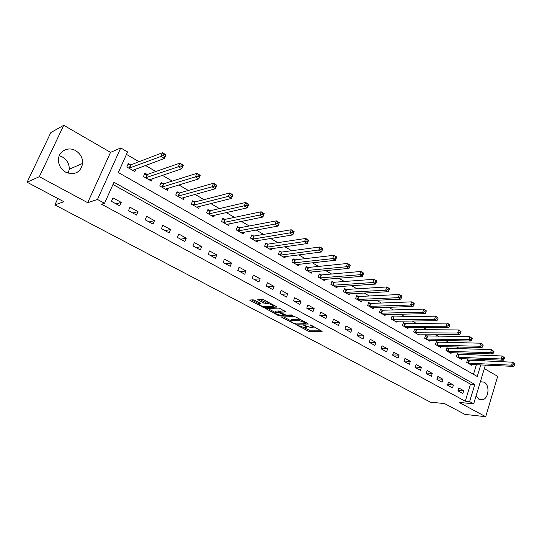 <?xml version="1.0" encoding="UTF-8"?>
<svg xmlns="http://www.w3.org/2000/svg" width="542" height="542" viewBox="0 0 542 542"><rect width="100%" height="100%" fill="white"/><g stroke="black" fill="none" stroke-linecap="round" stroke-linejoin="round"><path stroke-width="0.81" d="M296.657 325.01L308.825 331.352L322.124 331.379L311.304 325.281L309.997 324.922L311.63 326.02C313.12 326.86 313.54 327.409 312.89 327.659L311.318 327.714L303.303 324.963L304.834 326.054C306.325 326.887 306.752 327.429 306.115 327.68L304.584 327.734L296.657 325.01M59.268 155.744L62.418 156.997C67.079 159.897 69.356 163.982 69.247 169.26L68.224 173.244M65.629 172.153C74.857 175.479 80.541 172.566 82.682 163.406C82.784 157.939 80.446 153.698 75.656 150.669C68.102 146.022 58.082 151.475 58.421 160.242C58.678 165.439 61.083 169.409 65.629 172.153M476.045 396.033L478.965 399.305L482.36 399.813C488.776 398.81 490.131 385.098 484.121 382.164L480.375 381.69M254.903 300.349L253.168 299.828L249.652 300.024L250.119 300.6L264.062 307.605L276.65 307.118L276.325 306.535L263.913 299.882L262.145 299.347L257.782 299.59L263.554 303.012L267.416 303.439C271.318 304.177 273.276 305.16 273.297 306.393L264.733 306.758C260.912 306.027 258.974 305.051 258.934 303.845L260.641 303.737L260.194 303.168L254.903 300.349M27.1 182.22L50.84 132.566L63.739 125.29L39.336 176.685L27.1 182.22L63.888 201.726L54.884 204.903L430.45 402.171L444.569 403.587L464.955 414.393L485.693 416.71L459.101 402.408L473.694 403.817L469.623 401.602L465.28 401.195L101.564 204.212L104.538 203.284L97.492 199.456L120.751 147.939L127.566 151.929L118.332 172.532L477.245 376.487L480.768 364.881M39.336 176.685L87.675 202.681L97.492 199.456M281.603 316.907L281.908 317.456L295.282 324.163L308.405 324.035L296.162 317.165L294.414 316.636L281.603 316.907M278.154 315.464L265.756 308.567L278.473 308.093L280.228 308.622L285.864 311.975L280.41 312.158L280.837 312.714L285.966 315.051L291.433 314.916L292.951 315.668L279.848 315.979L278.154 315.464L278.412 314.767M485.693 416.71L497.685 376.331L484.324 368.601M465.28 401.195L470.483 384.122L112.98 184.463M463.728 390.68L458.81 387.977L457.922 390.843L462.854 393.539L463.728 390.68L458.112 390.226M453.424 385.016L448.417 382.266L447.516 385.145L452.536 387.896L453.424 385.016L447.692 384.59M442.943 379.251L437.841 376.446L436.927 379.353L442.028 382.151L442.943 379.251L437.082 378.858M432.272 373.384L427.082 370.532L426.141 373.458L431.344 376.304L432.272 373.384L426.283 373.025M421.405 367.415L416.127 364.509L415.172 367.456L420.463 370.349L421.405 367.415L415.287 367.09M410.348 361.338L404.969 358.377L403.993 361.345L409.386 364.292L410.348 361.338L404.088 361.053M399.088 355.146L393.614 352.131L392.618 355.118L398.106 358.12L399.088 355.146L392.686 354.908M387.625 348.838L382.042 345.776L381.026 348.784L386.615 351.839L387.625 348.838L381.073 348.655M375.945 342.422L370.261 339.299L369.224 342.327L374.915 345.444L375.945 342.422L369.238 342.287M364.048 335.877L358.255 332.693L357.198 335.749L362.998 338.919L364.048 335.877L357.313 335.81M351.921 329.211L346.02 325.972L344.942 329.048L350.85 332.28L351.921 329.211L345.247 329.218M339.57 322.422L333.554 319.116L332.449 322.212L338.472 325.512L339.57 322.422L332.957 322.49M326.975 315.498L320.844 312.131L319.712 315.248L325.857 318.608L326.975 315.498L320.437 315.64M314.136 308.439L307.883 305.004L306.731 308.147L312.998 311.575L314.136 308.439L307.673 308.662M301.047 301.244L294.672 297.741L293.493 300.905L299.882 304.401L301.047 301.244L294.658 301.542M287.694 293.906L281.19 290.329L279.99 293.52L286.508 297.084L287.694 293.906L281.386 294.286M274.076 286.42L267.443 282.775L266.217 285.986L272.863 289.624L274.076 286.42L267.856 286.887M260.187 278.778L253.412 275.058L252.159 278.297L258.94 282.009L260.187 278.778L254.049 279.333M246.007 270.986L239.097 267.186L237.809 270.451L244.733 274.238L246.007 270.986L239.97 271.637M231.536 263.033L224.483 259.157L223.168 262.443L230.235 266.312L231.536 263.033L225.601 263.771M216.766 254.909L209.564 250.953L208.216 254.266L215.431 258.216L216.766 254.909L210.933 255.749M201.678 246.617L194.327 242.572L192.945 245.912L200.316 249.943L201.678 246.617L195.96 247.565M186.272 238.148L178.758 234.015L177.349 237.382L184.876 241.502L186.272 238.148L180.669 239.198M170.534 229.496L162.857 225.276L161.414 228.67L169.104 232.877L170.534 229.496L165.059 230.662M154.45 220.655L146.611 216.339L145.127 219.761L152.993 224.063L154.45 220.655L149.104 221.935M138.014 211.617L129.999 207.213L128.481 210.655L136.516 215.052L138.014 211.617L132.81 213.026M121.212 202.383L113.014 197.877L111.462 201.353L119.68 205.845L121.212 202.383L116.151 203.914M477.604 360.776L477.698 359.231M470.3 354.915L467.258 353.14M459.873 348.831L456.628 346.941M449.257 342.646L445.809 340.633M438.444 336.338L434.786 334.204M427.442 329.922L423.559 327.659M416.236 323.384L412.13 320.986M404.82 316.724L400.477 314.191M393.187 309.943L388.607 307.267M381.338 303.032L376.5 300.214M369.265 295.986L364.17 293.019M356.954 288.811L351.589 285.681M344.407 281.488L338.764 278.202M331.609 274.028L325.681 270.566M318.56 266.42L312.327 262.782M305.254 258.656L298.71 254.842M291.671 250.736L284.807 246.732M277.816 242.653L270.614 238.453M263.669 234.401L256.122 230.004M249.232 225.98L241.325 221.373M234.49 217.383L226.21 212.552M219.429 208.595L210.763 203.541M204.043 199.625L194.978 194.334M188.325 190.459L178.84 184.924M172.261 181.089L162.336 175.303M155.839 171.509L145.459 165.459M139.043 161.712L126.469 154.382M473.471 374.339L476.411 364.685M468.871 360.369L467.556 359.603L466.689 362.422L471.54 365.206L471.764 364.475M458.674 354.475L457.333 353.702L456.452 356.534L461.384 359.373L461.621 358.608M448.302 348.479L446.94 347.693L446.032 350.545L451.059 353.431L451.303 352.646M437.74 342.375L436.357 341.575L435.436 344.448L440.544 347.388L440.809 346.575M426.994 336.169L425.585 335.349L424.65 338.242L429.847 341.236L430.124 340.39M416.06 329.848L414.623 329.014L413.668 331.928L418.959 334.976L419.244 334.102M404.921 323.411L403.458 322.565L402.482 325.498L407.875 328.601L408.173 327.693M393.587 316.86L392.096 316L391.094 318.947L396.588 322.104L396.907 321.169M382.035 310.187L380.518 309.306L379.502 312.28L385.091 315.498L385.423 314.516M370.274 303.385L368.723 302.49L367.686 305.485L373.384 308.764L373.736 307.748M358.289 296.46L356.711 295.553L355.654 298.567L361.46 301.901L361.826 300.844M346.074 289.401L344.468 288.473L343.391 291.515L349.305 294.916L349.692 293.811M333.628 282.213L331.995 281.264L330.891 284.326L336.921 287.788L337.334 286.637M320.945 274.882L319.279 273.913L318.147 276.996L324.292 280.532L324.733 279.326M308.012 267.409L306.311 266.42L305.16 269.523L311.426 273.127L311.887 271.867M294.821 259.787L293.087 258.785L291.908 261.908L298.303 265.58L298.798 264.259M281.373 252.01L279.604 250.987L278.398 254.137L284.916 257.884L285.444 256.495M267.653 244.083L265.844 243.04L264.611 246.21L271.264 250.031L271.827 248.568M253.649 235.994L251.806 234.923L250.546 238.121L257.335 242.023L257.938 240.479M239.361 227.735L237.484 226.651L236.197 229.869L243.121 233.853L243.771 232.213M224.781 219.307L222.864 218.196L221.542 221.441L228.616 225.506L229.313 223.771M209.889 210.702L207.932 209.571L206.583 212.837L213.805 216.99L214.557 215.147M194.686 201.915L192.688 200.757L191.306 204.049L198.677 208.291L199.497 206.326M179.158 192.938L177.112 191.76L175.703 195.079L183.237 199.409L184.117 197.308M163.291 183.772L161.204 182.566L159.761 185.906L167.451 190.337L168.42 188.081M147.078 174.402L144.944 173.169L143.467 176.536L151.333 181.062L152.39 178.63M130.514 164.829L128.325 163.569L126.814 166.963L134.85 171.584L136.022 168.948M57.845 198.521L54.884 204.903M87.675 202.681L110.534 152.363L63.739 125.29M110.534 152.363L120.751 147.939M478.017 359.421L482.373 359.59L484.907 361.074M469.623 401.602L474.833 384.434L113.976 182.248L104.538 203.284M485.388 365.098L473.694 403.817M481.96 360.952L482.373 359.59M470.483 384.122L474.833 384.434M306.311 327.131L306.657 326.447M313.1 327.097L313.425 326.42M303.852 327.673L309.258 330.166L320.444 330.18M306.325 322.856L306.772 322.849M283.52 316.867L290.668 320.668M293.5 323.066L306.061 323.317L305.878 322.937L298.899 320.485L290.749 320.64C290.099 320.898 290.539 321.453 292.07 322.307L293.5 323.066M300.2 319.333L299.347 319.265L298.899 320.485M290.993 319.997L291.603 319.394L299.347 319.265M274.923 312.3L267.741 308.486M284.313 310.817L280.797 311.122M284.536 314.665L283.832 314.685M275.207 312.307L274.909 312.341C274.95 313.506 276.854 314.455 280.62 315.18L283.676 315.092L283.249 314.55L278.127 312.219L275.207 312.307L275.661 311.088L275.18 311.609M275.661 311.088L278.588 311L280.593 311.67M259.259 302.673L259.212 303.127M268.243 302.199L267.416 303.439M259.733 299.475L264.022 301.772L267.89 302.192M273.575 306.02L275.241 305.952M251.596 299.909L258.947 303.818M470.226 364.454L513.653 366.385L511.594 365.166L512.468 362.192L467.407 360.091M514.08 363.506L512.468 362.192L514.521 363.418L514.9 363.994L514.08 363.506L513.728 364.691L514.554 365.186L514.9 363.994M513.728 364.691L511.594 365.166L468.003 363.181M514.554 365.186L513.653 366.385M460.05 358.601L503.294 360.22L501.194 358.973L502.088 355.979L457.177 354.197M503.701 357.293L502.088 355.979L504.534 357.795L503.701 357.293L503.342 358.492L504.182 358.994L504.534 357.795M503.342 358.492L501.194 358.973L457.794 357.307M504.182 358.994L503.294 360.22M449.697 352.652L492.739 353.933L490.605 352.666L491.513 349.651L446.777 348.201M493.125 350.972L491.513 349.651L493.979 351.48L493.125 350.972L492.766 352.178L493.62 352.686L493.979 351.48M492.766 352.178L490.605 352.666L447.401 351.331M493.62 352.686L492.739 353.933M439.162 346.595L481.994 347.537L479.819 346.243L480.747 343.208L436.188 342.097M482.36 344.529L480.747 343.208L483.227 345.051L482.36 344.529L481.987 345.749L482.861 346.263L483.227 345.051M481.987 345.749L479.819 346.243L436.825 345.247M482.861 346.263L481.994 347.537M428.444 340.423L471.039 341.013L468.83 339.698L469.772 336.636L425.409 335.891M471.391 337.964L469.772 336.636L472.272 338.493L471.391 337.964L471.012 339.19L471.899 339.719L472.272 338.493M471.012 339.19L468.83 339.698L426.059 339.055M471.899 339.719L471.039 341.013M417.53 334.15L459.88 334.373L457.624 333.025L458.593 329.949L414.44 329.57M460.212 331.277L458.593 329.949L461.113 331.819L460.212 331.277L459.819 332.51L460.727 333.052L461.113 331.819M459.819 332.51L457.624 333.025L415.104 332.754M460.727 333.052L459.88 334.373M406.419 327.761L448.512 327.598L446.208 326.23L447.197 323.127L405.45 323.472L403.268 323.134M448.817 324.462L447.197 323.127L449.494 324.502L449.731 325.01L448.817 324.462L448.417 325.708L449.338 326.257L449.731 325.01M448.417 325.708L446.208 326.23L403.953 326.338M449.338 326.257L448.512 327.598M395.104 321.25L436.92 320.701L434.576 319.299L435.585 316.176L394.109 316.914L391.9 316.582M437.198 317.51L435.585 316.176L437.922 317.578L438.132 318.073L437.198 317.51L436.791 318.764L437.733 319.326L438.132 318.073M436.791 318.764L434.576 319.299L392.591 319.807M437.733 319.326L436.92 320.701M383.58 314.624L425.097 313.662L422.706 312.239L423.742 309.089L382.564 310.241L380.315 309.909M425.355 310.43L423.742 309.089L426.127 310.519L426.31 311L425.355 310.43L424.942 311.691L425.897 312.26L426.31 311M424.942 311.691L422.706 312.239L381.019 313.154M425.897 312.26L425.097 313.662M371.846 307.876L413.051 306.487L410.612 305.031L411.663 301.86L370.796 303.439L368.513 303.107M413.275 303.202L411.663 301.86L414.102 303.317L414.251 303.784L413.275 303.202L412.855 304.475L413.831 305.058L414.251 303.784M412.855 304.475L410.612 305.031L369.238 306.379M413.831 305.058L413.051 306.487M359.888 301L400.755 299.164L398.268 297.687L399.346 294.489L358.811 296.508L356.487 296.183M400.958 295.837L399.346 294.489L401.832 295.973L401.954 296.427L400.958 295.837L400.524 297.118L401.52 297.707L401.954 296.427M400.524 297.118L398.268 297.687L357.232 299.475M401.52 297.707L400.755 299.164M347.707 293.994L388.214 291.698L385.68 290.187L386.785 286.969L346.595 289.448L344.238 289.13M388.39 288.317L386.785 286.969L389.312 288.48L389.407 288.92L388.39 288.317L387.95 289.604L388.966 290.214L389.407 288.92M387.95 289.604L385.68 290.187L344.997 292.436M388.966 290.214L388.214 291.698M335.288 286.853L375.423 284.083L372.828 282.538L373.96 279.293L334.15 282.253L331.751 281.935M375.565 280.648L373.96 279.293L376.548 280.837L376.602 281.264L375.565 280.648L375.118 281.948L376.155 282.565L376.602 281.264M375.118 281.948L372.828 282.538L332.531 285.268M376.155 282.565L375.423 284.083M322.632 279.577L362.361 276.305L359.719 274.733L360.877 271.461L321.467 274.916L319.021 274.611M362.476 272.816L360.877 271.461L363.513 273.039L363.533 273.446L362.476 272.816L362.015 274.123L363.072 274.76L363.533 273.446M362.015 274.123L359.719 274.733L319.821 277.958M363.072 274.76L362.361 276.305M309.733 272.159L349.034 268.371L346.338 266.759L347.517 263.466L308.527 267.443L306.047 267.138M349.116 264.821L347.517 263.466L350.213 265.079L350.2 265.472L349.116 264.821L348.648 266.142L349.726 266.786L350.2 265.472M348.648 266.142L346.338 266.759L306.86 270.505M349.726 266.786L349.034 268.371M296.576 264.591L335.423 260.268L332.673 258.622L333.879 255.302L295.336 259.814L292.809 259.516M335.478 256.664L333.879 255.302L336.629 256.949L336.575 257.321L335.478 256.664L334.997 257.992L336.094 258.649L336.575 257.321M334.997 257.992L332.673 258.622L293.649 262.904M336.094 258.649L335.423 260.268M283.154 256.874L321.528 251.989L318.716 250.316L319.949 246.969L281.887 252.037L279.313 251.752M321.548 248.331L319.949 246.969L322.761 248.649L322.673 249.002L321.548 248.331L321.054 249.672L322.178 250.343L322.673 249.002M321.054 249.672L280.173 255.153M322.178 250.343L321.528 251.989M269.469 249.002L307.334 243.541L304.462 241.827L305.729 238.453L268.161 244.103L265.539 243.825M307.314 239.815L305.729 238.453L308.594 240.167L307.334 243.541L308.466 240.506L307.314 239.815L306.806 241.17L307.958 241.854M306.806 241.17L266.427 247.254M308.466 240.506L308.594 240.167M255.506 240.966L292.829 234.903L289.895 233.155L291.19 229.754L254.157 236.007L251.488 235.736M292.775 231.116L291.19 229.754L294.123 231.509L292.829 234.903L293.947 231.82L292.775 231.116L292.253 232.477L293.432 233.182M292.253 232.477L252.396 239.185M241.251 232.775L278.012 226.082L275.011 224.293L276.339 220.865L239.869 227.748L237.145 227.491M277.917 222.227L276.339 220.865L279.333 222.66L278.012 226.082L279.116 222.945L277.917 222.227L277.382 223.602L278.588 224.32M277.382 223.602L238.08 230.953M226.705 224.408L262.863 217.057L259.794 215.235L261.156 211.78L225.282 219.314L222.505 219.07M262.728 213.142L261.156 211.78L264.218 213.609L262.863 217.057L263.954 213.88L262.728 213.142L262.186 214.53L263.412 215.262M262.186 214.53L223.467 222.545M211.854 215.865L247.376 207.837L244.239 205.967L245.634 202.484L210.391 210.709L207.559 210.472M247.199 203.853L245.634 202.484L248.764 204.361L247.376 207.837L248.453 204.605L247.199 203.853L246.637 205.249L247.897 206.001M246.637 205.249L208.548 213.968M196.685 207.146L231.542 198.406L228.331 196.495L229.761 192.986L195.181 201.915L192.295 201.692M231.312 194.354L229.761 192.986L232.965 194.903L231.542 198.406L232.599 195.12L231.312 194.354L230.743 195.757L232.03 196.529M230.743 195.757L193.311 205.208M232.599 195.12L232.965 194.903M181.272 198.284L215.337 188.765L212.051 186.807L177.749 196.258M214.483 186.048L215.797 186.834L216.38 185.418L215.066 184.632L214.483 186.048L212.051 186.807L213.521 183.264L179.646 192.938L176.699 192.728M215.066 184.632L213.521 183.264L216.8 185.228L215.337 188.765L215.797 186.834M216.38 185.418L216.8 185.228M165.378 189.138L198.765 178.894L195.405 176.888L196.902 173.325L163.752 183.772L160.764 183.575M198.44 174.687L196.902 173.325L200.255 175.33L198.765 178.894L199.788 175.493L198.44 174.687L197.844 176.116L199.185 176.922M197.844 176.116L161.855 187.112M199.788 175.493L200.255 175.33M149.457 179.985L149.646 179.544M149.206 179.842L181.8 168.792L178.359 166.74L179.897 163.142L147.519 174.402L144.484 174.219M181.428 164.511L179.897 163.142L183.332 165.202L181.8 168.792L182.803 165.33L181.428 164.511L180.811 165.954L182.187 166.773M180.811 165.954L145.608 177.769M182.803 165.33L183.332 165.202M133.02 170.534L133.278 169.958M132.682 170.337L164.429 158.447L160.906 156.353L162.492 152.722L130.988 164.802L127.837 164.66M164.009 154.091L162.492 152.722L166.008 154.829L164.429 158.447L165.418 154.931L164.009 154.091L163.372 155.54L164.788 156.387M163.372 155.54L129.003 168.216M165.418 154.931L166.008 154.829M310.397 324.949L310.268 325.288M305.004 325.593L304.834 326.054M311.799 325.546L311.63 326.02M309.258 330.166L308.825 331.352M307.585 329.651L307.151 330.837M295.553 323.418L295.282 324.163M293.764 323.195L293.595 323.649M282.118 316.901L281.908 317.456M306.054 322.463L305.878 322.937M304.604 321.691L304.435 322.165M291.603 319.394L291.162 320.6M266.42 308.54L266.197 309.123M280.986 310.918L280.526 312.145M280.16 315.159L279.848 315.979M283.425 314.089L283.249 314.55M280.309 311.514L279.848 312.741M278.588 311L278.127 312.219M259.564 302.836L259.191 303.811M265.77 302.294L265.295 303.534M264.022 301.772L263.554 303.012M258.487 299.543L258.243 300.173M264.388 306.752L264.062 307.605M262.619 306.379L262.355 307.09M250.357 299.977L250.119 300.6M469.406 360.444L468.539 363.255M469.02 360.396L468.159 363.208M459.203 354.549L458.322 357.381M458.823 354.502L457.943 357.334M448.83 348.547L447.929 351.399M448.451 348.506L447.55 351.358M438.275 342.449L437.353 345.315M437.895 342.402L436.974 345.274M427.53 336.236L426.595 339.123M427.15 336.196L426.215 339.082M416.588 329.909L415.633 332.822M416.209 329.875L415.253 332.781M405.45 323.472L404.481 326.399M405.077 323.438L404.102 326.365M394.109 316.914L393.119 319.868M393.736 316.887L392.74 319.834M382.564 310.241L381.548 313.208M382.185 310.207L381.175 313.181M370.796 303.439L369.759 306.433M370.423 303.412L369.387 306.399M358.811 296.508L357.754 299.523M358.438 296.488L357.381 299.496M346.595 289.448L345.518 292.484M346.23 289.428L345.152 292.463M334.15 282.253L333.052 285.309M333.784 282.233L332.68 285.288M321.467 274.916L320.336 277.999M321.094 274.902L319.97 277.978M308.527 267.443L307.375 270.539M308.161 267.43L307.016 270.526M295.336 259.814L294.164 262.938M294.977 259.808L293.798 262.924M281.887 252.037L280.681 255.187M281.522 252.03L280.322 255.174M268.161 244.103L266.935 247.274M267.802 244.103L266.576 247.267M254.157 236.007L252.904 239.205M253.805 236.007L252.545 239.198M239.869 227.748L238.582 230.967M239.517 227.748L238.229 230.967M225.282 219.314L223.968 222.559M224.93 219.32L223.616 222.566M210.391 210.709L209.043 213.975M210.039 210.716L208.697 213.982M195.181 201.915L193.806 205.208M194.835 201.929L193.46 205.222M178.23 196.251L179.639 192.938L178.243 196.251M179.307 192.952L177.898 196.272M163.779 183.758L162.336 187.105M163.44 183.785L162.004 187.125M147.56 174.388L146.089 177.756M147.228 174.416L145.751 177.783M130.988 164.802L129.477 168.196M130.656 164.836L129.145 168.23M82.682 163.406L69.247 169.26M482.36 399.813L479.48 399.549M306.399 322.653L306.203 323.174M291.196 319.441L290.749 320.64M280.871 310.932L280.41 312.158M275.363 311.128L274.909 312.341M283.947 314.367L283.744 314.916M259.361 302.727L258.934 303.845M273.757 305.16L273.493 305.871M163.752 183.772L162.309 187.112M147.519 174.402L146.042 177.769M130.927 164.822L129.416 168.216"/></g></svg>
